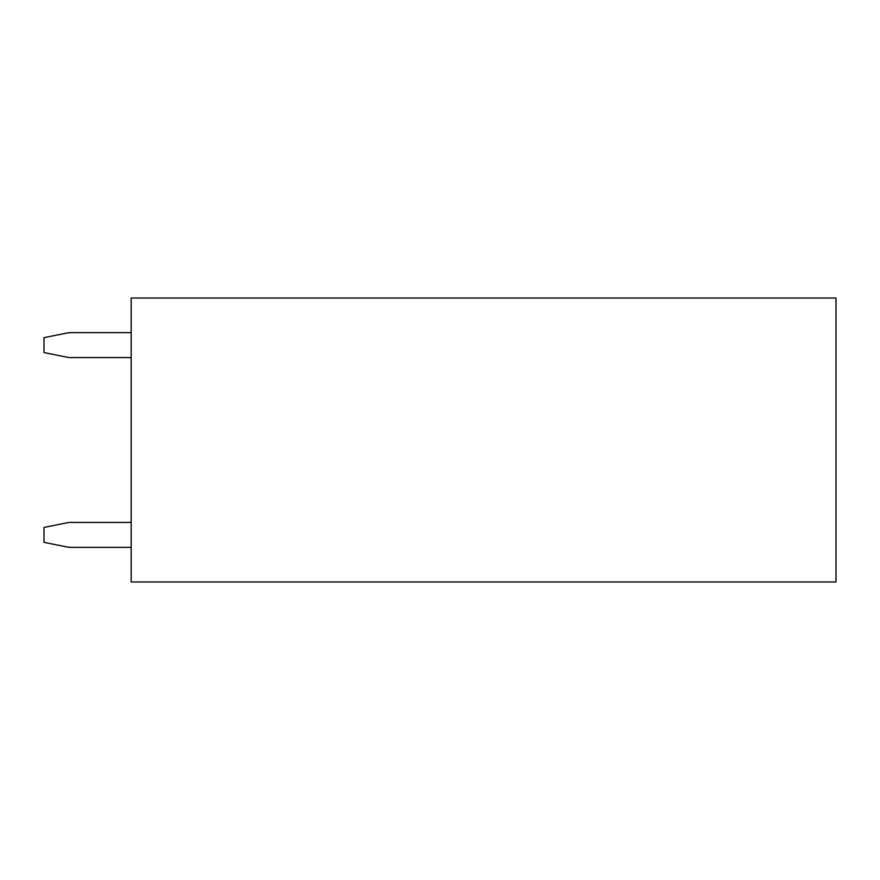 <?xml version="1.0" encoding="UTF-8"?>
<svg xmlns="http://www.w3.org/2000/svg" width="880" height="880" viewBox="0 0 880 880"><rect width="100%" height="100%" fill="white"/><g stroke="black" fill="none" stroke-linecap="round" stroke-linejoin="round"><path stroke-width="1.32" d="M131.175 581.966L836 581.966L836 298.034L131.175 298.034L131.175 581.966M131.175 357.566L68.904 357.566L44 352.583L44 337.634L68.904 332.662L131.175 332.662M131.175 547.338L68.904 547.338L44 542.366L44 527.417L68.904 522.434L131.175 522.434"/></g></svg>

